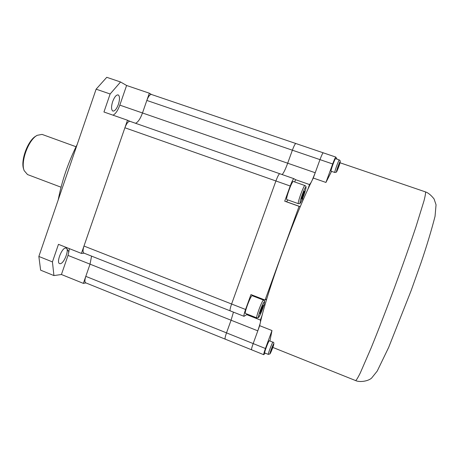<?xml version="1.0" encoding="UTF-8"?>
<svg xmlns="http://www.w3.org/2000/svg" width="459" height="459" viewBox="0 0 459 459"><rect width="100%" height="100%" fill="white"/><g stroke="black" fill="none" stroke-linecap="round" stroke-linejoin="round"><path stroke-width="0.69" d="M83.986 246.041L231.606 304.007L275.911 180.972L231.606 304.007C230.2 308.052 229.729 310.336 230.188 310.852L83.963 253.121C82.746 252.318 82.752 249.954 83.986 246.041L124.894 127.768C126.592 123.356 128.285 121.21 129.972 121.331L279.72 173.72M260.173 323.434L257.803 330.841L231.072 320.221L226.511 332.873C225.214 336.596 224.767 338.679 225.168 339.132L85.684 282.824C84.611 282.119 84.651 279.961 85.804 276.352L90.033 264.16L231.072 320.221L233.447 312.137L231.072 320.221L226.511 332.873C225.214 336.596 224.767 338.679 225.168 339.132L225.421 339.058M91.565 256.116L90.033 264.16L91.565 256.116M146.828 100.441C148.395 96.356 149.915 94.359 151.407 94.462L295.86 143.518C295.143 143.696 293.978 145.916 292.377 150.196L146.828 100.441L142.485 112.977C140.356 118.749 138.044 122.18 135.548 123.282C138.044 122.18 140.356 118.749 142.485 112.977L287.684 163.215L292.377 150.196L287.684 163.215C285.458 169.239 283.61 173.02 282.147 174.563C283.61 173.02 285.458 169.239 287.684 163.215L315.218 172.745L312.068 180.519M293.892 178.677L279.755 173.726C278.934 173.932 277.655 176.348 275.911 180.972L124.894 127.768M287.879 199.935L286.508 201.753L284.718 201.191L299.084 206.326L265.078 300.054L250.958 294.58L245.571 309.486L231.606 304.007C230.2 308.052 229.729 310.336 230.188 310.852L230.407 310.818M284.718 201.191L290.203 186.01C291.947 181.362 293.186 178.918 293.921 178.683L295.498 179.653L309.561 184.564L307.564 190.072M279.783 173.743L279.755 173.726C278.934 173.932 277.655 176.348 275.911 180.972L290.203 186.01M300.272 206.688L299.084 206.326M266.771 298.998L265.078 300.054M262.341 314.644L260.385 320.032L260.523 321.92M257.803 330.841L253.179 343.584C251.848 347.325 251.32 349.397 251.589 349.798L251.79 349.701M337.021 159.164L335.833 157.093L323.245 152.818C322.677 153.048 321.593 155.32 319.98 159.629L315.218 172.745M311.265 182.183L309.561 184.564M245.571 309.486C244.148 313.549 243.631 315.826 244.016 316.314L246.724 314.65L260.385 320.032M335.833 157.093C335.34 157.351 334.284 159.64 332.672 163.966L319.98 159.629C321.593 155.32 322.677 153.048 323.245 152.818L295.86 143.518C295.143 143.696 293.978 145.916 292.377 150.196L319.98 159.629L313.29 178.046C295.688 212.316 265.612 295.321 259.679 325.678L271.98 330.543L269.932 340.888M246.953 314.013L246.724 314.65M253.276 296.021L253.397 295.527M294.718 181.971L295.55 179.664M331.553 171.362L325.942 182.447L313.29 178.046M271.98 330.543L265.434 348.507L253.179 343.584C251.848 347.325 251.32 349.397 251.589 349.798L225.168 339.132M85.804 276.352L253.179 343.584L259.679 325.678M332.672 163.966L325.942 182.447M265.434 348.507C264.091 352.26 263.529 354.325 263.736 354.698L265.233 353.137M286.835 199.562L286.829 199.562C285.228 199.55 292.085 180.502 293.341 181.489L293.364 181.5M301.351 198.885L304.179 191.093L304.627 191.334L303.445 195.31L301.815 199.074L301.351 198.885M302.504 194.977L303.445 195.31M304.145 191.162L304.627 191.334M252.089 295.659C250.43 296.118 243.97 313.451 245.462 313.428L256.822 317.898C255.491 317.989 261.969 300.599 263.46 300.071L252.089 295.659M262.537 305.878L259.765 313.52L260.477 313.009L262.204 308.976L263.231 305.413L262.537 305.878M261.349 308.643L262.204 308.976M259.966 312.809L260.477 313.009M331.105 171.196L331.054 171.178C330.434 170.886 335.053 158.114 335.569 158.671L339.344 159.956C338.868 159.411 334.244 172.194 334.818 172.475L334.869 172.492M338.547 165.98L337.474 169.21L338.403 165.934M338.335 166.129L338.713 166.256M269.255 340.739C268.314 341.496 263.994 353.057 264.705 352.925L268.349 354.394C267.677 354.543 271.998 342.965 272.904 342.196L269.255 340.739M271.596 349.448L272.881 346.218L271.464 349.391M271.676 348.8L272.044 348.943M112.662 101.594C111.124 106.735 111.198 109.896 112.885 111.067C114.79 111.227 116.62 109.001 118.388 104.382C119.931 99.27 119.856 96.109 118.164 94.898C116.282 94.72 114.446 96.952 112.662 101.594M60.215 263.695C64.105 263.638 69.642 249.042 66.13 248.118L65.608 248.044C61.793 247.826 56.061 262.737 59.618 263.621L60.215 263.695M76.045 146.737L42.067 134.401L37.236 135.302C28.573 139.593 20.368 161.757 24.161 170.628L27.523 174.558L61.047 187.209M68.976 251.974L65.872 247.263M69.424 248.669L68.012 255.411L61.426 274.511L53.932 275.566L40.627 270.173L38.854 256.449L96.12 89.172L106.763 77.313L120.562 81.989L126.598 85.483L149.341 93.2L151.487 94.491M96.12 89.172L110.137 93.992L103.946 112.002L127.499 120.235L81.432 253.414L58.465 244.337L52.429 261.9L38.854 256.449M85.908 282.916L83.366 283.375L90.033 264.16L68.012 255.411M61.426 274.511L83.366 283.375M53.932 275.566L52.429 261.9M110.137 93.992L120.562 81.989M113.017 115.175C115.576 113.901 117.843 110.556 119.822 105.134L126.598 85.483M149.341 93.2L142.485 112.977L119.822 105.134M127.499 120.235L130.006 121.342M81.432 253.414L84.163 253.196M58.207 199.923C61.839 180.984 68.179 162.463 77.227 144.361M23.937 169.933L23.765 169.405C20.173 160.983 27.924 140.047 36.141 135.973L36.657 135.657M263.965 304.845L264.935 305.224M302.487 198.793L303.508 199.154M286.508 201.753L300.278 206.676M272.807 347.411L355.622 380.58C356.368 380.253 357.934 377.682 360.321 372.869L371.067 348.094C378.153 330.698 385.944 310.594 394.436 287.787C402.841 264.941 410.025 244.595 415.98 226.752L423.978 200.881C425.309 195.649 425.803 192.654 425.459 191.891L340.016 162.773M305.814 187.324C306.905 187.57 301.093 203.578 300.175 202.861C298.964 202.895 304.971 186.331 305.814 187.324M298.413 203.693L298.442 203.704C300.622 203.796 300.249 203.664 303.789 195.454C306.503 186.888 306.434 186.744 305.298 185.729L304.965 185.568C303.892 184.644 296.99 203.744 298.413 203.693L286.829 199.562M264.269 301.833C262.864 302.424 256.977 318.666 258.738 317.071C260.207 316.24 265.91 300.536 264.269 301.833M340.176 161.66C340.578 162.038 336.797 172.4 336.527 171.655C336.08 171.396 339.941 160.805 340.176 161.66M339.373 159.984L340.171 160.742C340.435 161.711 339.712 164.368 338.008 168.711C335.942 172.55 337.543 171.918 334.841 172.492L331.077 171.196M273.679 343.894C272.864 344.64 269.117 354.91 270.139 353.585C270.982 352.747 274.648 342.695 273.679 343.894M293.921 178.683L129.972 121.331M244.016 316.314L230.188 310.852M355.645 380.591C359.299 382.399 367.802 381.469 371.578 378.113L377.218 371.084L388.664 347.411L411.109 290.69L421.046 262.726C426.698 246.093 431.362 230.625 435.046 216.327L436.05 204.8L434.076 198.942C431.047 195.138 428.172 192.786 425.459 191.891M263.736 354.698L251.589 349.798M304.965 185.568L293.341 181.489M256.822 317.898L258.365 317.617C258.865 318.041 262.732 309.584 264.183 304.053C265.136 300.106 264.378 301.098 263.621 300.037M268.349 354.394L269.967 353.906C271.762 350.246 275.526 342.397 273.025 342.121"/></g></svg>
